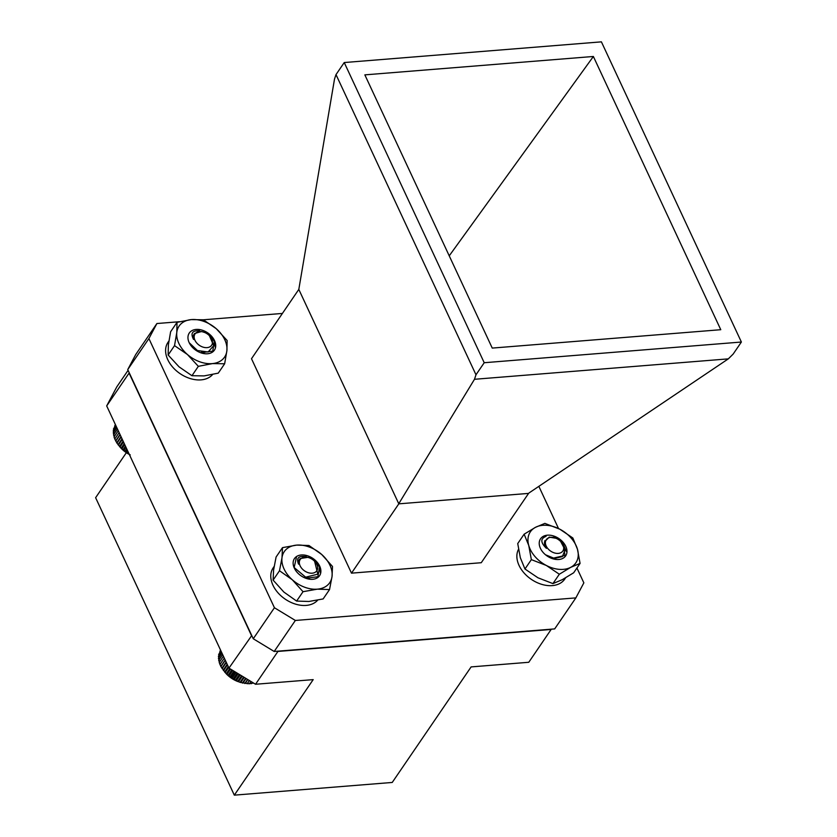 <?xml version="1.0" encoding="UTF-8"?>
<svg xmlns="http://www.w3.org/2000/svg" width="837" height="837" viewBox="0 0 837 837"><rect width="100%" height="100%" fill="white"/><g stroke="black" fill="none" stroke-linecap="round" stroke-linejoin="round"><path stroke-width="1.26" d="M320.32 572.518L319.326 566.628L311.96 557.819A15.192 10.515 34.3 0 0 295.147 557.704A15.192 10.515 34.3 0 0 297.763 573.042A15.192 10.515 34.3 0 0 304.877 577.896A15.192 10.515 34.3 0 0 318.039 577.331A15.192 10.515 34.3 0 0 319.682 566.115L317.893 576.724L305.934 578.273M315.047 561.732L311.96 557.819A15.192 10.515 34.3 0 1 319.682 566.115M282.487 547.639L281.996 557.724A27.527 19.052 34.3 0 0 292.27 579.748A27.527 19.052 34.3 0 0 317.286 589.164A27.527 19.052 34.3 0 0 332.027 576.547A27.527 19.052 34.3 0 0 321.753 554.523A27.527 19.052 34.3 0 0 296.737 545.107A27.527 19.052 34.3 0 0 281.996 557.724L279.506 570.74L273.103 580.114L283.869 592.062L296.622 601.071L308.874 601.468L323.134 598.936L329.537 589.562L332.027 576.547L332.509 566.471L321.753 554.523L308.989 545.515L296.737 545.107L282.487 547.639L276.084 557.023L273.594 570.028L273.103 580.114M279.506 570.74L292.27 579.748L303.025 591.696L296.622 601.071M303.025 591.696L317.286 589.164L329.537 589.562M203.684 352.367L204.155 353.193M202.962 352.283L203.569 353.287M204.343 347.46A10.034 6.947 34.3 0 0 212.043 344.457A10.034 6.947 34.3 0 0 209.417 335.71A10.034 6.947 34.3 0 0 204.72 332.498A10.034 6.947 34.3 0 0 202.282 331.755A10.034 6.947 34.3 0 0 194.205 337.813A10.034 6.947 34.3 0 0 204.343 347.46M199.645 330.793C192.29 330.333 190.271 333.231 193.598 339.487A10.724 7.428 -145.7 0 1 194.174 333.973A10.724 7.428 -145.7 0 1 194.498 333.544L201.591 331.504L204.72 332.498M209.417 335.71L213.697 345.671L208.099 351.99L197.427 350.536L189.256 342.793M193.598 339.487L194.006 334.225M201.518 352.021L202.041 353.099M202.198 352.168L202.648 353.235M129.327 454.47A22.4 15.505 -145.7 0 1 121.302 448.475L130.227 454.889M118.258 430.741L114.031 436.945L114.784 439.038L116.971 443.171L121.103 448.276L124.274 443.641M117.473 429.067L113.518 434.874L114.345 436.768M116.803 427.623L113.246 432.834L113.968 434.811M116.249 426.431L113.225 430.846L113.832 432.896M115.82 425.499L113.455 428.952L113.937 431.055M115.516 424.851L114.073 428.052M115.339 424.474L114.7 426.043M127.956 453.633L128.542 452.786M126.805 452.943L127.883 451.373M125.78 452.21L127.255 450.034M124.786 451.52L126.669 448.768M123.709 450.63L125.979 447.303M122.872 449.961L125.456 446.173M121.773 448.925L124.723 444.593M119.994 447.094L123.489 441.967M119.492 446.487L123.123 441.172M118.383 445.169L122.307 439.425M118.059 444.625L122.024 438.818M116.971 443.171L121.177 437.008M116.814 442.7L120.988 436.59M115.768 441.12L120.12 434.738M115.768 440.733L120.015 434.508M114.784 439.038L119.147 432.645M114.941 438.745L119.136 432.614M274.128 566.471L273.186 567.863A27.527 19.052 34.3 0 0 284.214 598.445A27.527 19.052 34.3 0 0 317.652 600.192M554.826 558.478L555.213 559.158M554.104 558.394L554.512 559.064M558.76 553.341A10.034 6.947 34.3 0 0 560.654 541.466A10.034 6.947 34.3 0 0 555.956 538.254A10.034 6.947 34.3 0 0 550.338 537.385A10.034 6.947 34.3 0 0 546.415 546.488A10.034 6.947 34.3 0 0 558.76 553.341M546.069 536.36C540.336 538.536 540.451 542.533 546.415 548.35A10.724 7.428 -145.7 0 1 544.584 541.748L549.229 537.113L555.956 538.254M560.654 541.466L565.09 549.951L562.359 556.605L554.481 558.446L545.525 554.785M546.415 548.35L545.494 547.084L544.761 540.702M308.884 577.812L309.408 578.712M308.162 577.729L308.822 578.806M308.539 572.78A10.034 6.947 34.3 0 0 317.056 570.342A10.034 6.947 34.3 0 0 314.597 561.261A10.034 6.947 34.3 0 0 309.899 558.059A10.034 6.947 34.3 0 0 308.445 557.547A10.034 6.947 34.3 0 0 299.322 562.537A10.034 6.947 34.3 0 0 308.539 572.78M306.321 556.699C298.663 555.444 296.078 557.923 298.547 564.128A10.724 7.428 -145.7 0 1 299.353 559.524A10.724 7.428 -145.7 0 1 300.242 558.53L307.89 557.327L309.899 558.059M314.597 561.261L317.83 574.172L305.672 577.195L294.153 567.538L296.434 557.316M298.547 564.128L299.217 559.733M306.729 577.467L307.305 578.66M307.42 577.614L307.911 578.785M241.569 675.783L237.677 681.485L236.965 681.192A22.4 15.505 -145.7 0 1 226.471 674.026L231.922 678.462L240.041 682.364L249.374 683.819L250.964 681.485M251.498 683.222L253.663 683.128M249.489 683.494L251.539 683.63L252.408 682.364M223.416 656.25L219.189 662.444L220.916 666.618L226.241 673.785L229.767 668.617M222.632 654.576L218.677 660.372L219.503 662.266M221.962 653.132L218.415 658.332L219.148 660.309M221.407 651.95L218.405 656.354L219.012 658.395M220.978 651.029L218.645 654.461L219.116 656.553M220.686 650.391L219.263 653.551M220.518 650.025L219.89 651.542M247.386 683.567L249.436 680.565M247.114 683.777L249.342 680.502M245.21 683.431L247.825 679.581M244.791 683.526L247.574 679.435M242.971 683.086L246.088 678.525M242.416 683.055L245.68 678.273M240.721 682.532L244.226 677.395M240.041 682.364L243.672 677.06M238.461 681.789L242.27 676.212M236.222 680.858L240.24 674.978M235.343 680.408L239.403 674.465M234.036 679.738L238.158 673.712M233.073 679.152L237.195 673.126M231.922 678.462L236.044 672.425M230.897 677.719L234.956 671.766M229.903 677.039L233.931 671.138M228.836 676.139L232.738 670.416M228.009 675.469L231.828 669.862M226.9 674.423L230.541 669.087M225.122 672.603L228.637 667.445M224.63 671.996L228.271 666.67M223.521 670.667L227.455 664.913M223.207 670.134L227.172 664.306M222.108 668.669L226.325 662.496M221.962 668.198L226.136 662.088M220.916 666.618L225.279 660.236M220.926 666.231L225.174 660.016M219.932 664.536L224.295 658.144M220.1 664.243L224.285 658.123M215.14 346.916L214.063 340.879L206.572 332.143A15.192 10.515 34.3 0 0 189.915 332.226A15.192 10.515 34.3 0 0 192.594 347.501A15.192 10.515 34.3 0 0 199.708 352.356A15.192 10.515 34.3 0 0 212.943 351.739A15.192 10.515 34.3 0 0 214.408 340.366L212.776 351.121L200.765 352.733M209.668 335.972L206.572 332.143A15.192 10.515 34.3 0 1 214.408 340.366M177.025 322.35L176.785 332.53A27.527 19.052 34.3 0 0 187.446 354.522A27.527 19.052 34.3 0 0 212.504 363.593A27.527 19.052 34.3 0 0 226.89 350.672A27.527 19.052 34.3 0 0 216.228 328.679A27.527 19.052 34.3 0 0 191.181 319.608A27.527 19.052 34.3 0 0 176.785 332.53L174.535 345.629L168.143 355.003L179.045 366.826L191.945 375.719L204.092 375.897L218.248 373.145L224.651 363.771L226.89 350.672L227.141 340.502L216.228 328.679L203.328 319.786L191.181 319.608L177.025 322.35L170.622 331.734L168.383 344.834L168.143 355.003M174.535 345.629L187.446 354.522L198.348 366.334L191.945 375.719M198.348 366.334L212.504 363.593L224.651 363.771M566.283 551.447L562.663 542.679L553.247 535.868A15.192 10.515 34.3 0 0 540.158 539.415A15.192 10.515 34.3 0 0 543.851 553.236A15.192 10.515 34.3 0 0 550.976 558.101A15.192 10.515 34.3 0 0 565.446 556.187A15.192 10.515 34.3 0 0 563.019 542.167L564.975 555.433L551.97 558.446M556.992 538.746L553.247 535.868A15.192 10.515 34.3 0 1 563.019 542.167M524.129 534.194L528.743 545.442A27.527 19.052 34.3 0 0 546.341 565.467A27.527 19.052 34.3 0 0 570.698 567.35A27.527 19.052 34.3 0 0 577.457 549.229A27.527 19.052 34.3 0 0 559.859 529.214A27.527 19.052 34.3 0 0 535.502 527.32A27.527 19.052 34.3 0 0 528.743 545.442L531.359 559.629L524.956 569.003L537.94 577.771L552.922 583.609L562.297 579.664L573.669 572.78L580.072 563.406L577.457 549.229L572.843 537.982L559.859 529.214L544.877 523.376L535.502 527.32L524.129 534.194L517.726 543.569L520.342 557.756L524.956 569.003M531.359 559.629L546.341 565.467L559.325 574.234L552.922 583.609M559.325 574.234L570.698 567.35L580.072 563.406M168.875 341.057L168.007 342.323A27.527 19.052 34.3 0 0 179.139 372.978A27.527 19.052 34.3 0 0 212.598 374.526M518.511 549.323A27.527 19.052 34.3 0 0 532.154 579.905A27.527 19.052 34.3 0 0 564.745 579.11L565.613 577.833M128.082 370.331L116.824 386.809L106.686 405.914L228.951 668.114L255.536 684.258L313.195 679.623L234.318 795.15L95.617 497.701L126.345 452.691M234.318 795.15L392.239 782.449L471.116 666.911L528.775 662.276L551.332 629.173M255.536 684.258L277.936 651.437L551.175 629.455M228.951 668.114L251.749 635.534M106.686 405.914L129.086 373.093L251.362 635.293M528.576 493.401L481.265 562.715L351.488 573.157L251.498 358.717L298.809 289.403L398.81 503.843L528.576 493.401M529.047 492.941L728.316 358.864L474.485 379.287L475.981 374.777L336.003 74.598L334.507 79.107L298.809 289.403M351.488 573.157L398.81 503.843M127.737 369.588L253.255 638.757L274.431 607.746L148.902 338.577L127.737 369.588L135.72 354.543L156.896 323.532L179.505 321.711M274.18 651.468L554.69 628.901L575.856 597.89L295.356 620.458L274.18 651.468L253.255 638.757M492.25 348.087L720.772 329.705L593.37 56.477L364.848 74.87L492.25 348.087M449.228 255.829L593.37 56.477M484.215 362.724L741.383 342.03L601.405 41.85L344.237 62.545L484.215 362.724L475.981 374.777M474.485 379.287L398.956 503.414M741.383 342.03L733.149 354.082L728.316 358.864M336.003 74.598L344.237 62.545M203.339 319.797L282.404 313.436M156.896 323.532L148.902 338.577M274.431 607.746L295.356 620.458M575.856 597.89L583.849 582.855L576.923 568.009M538.85 486.349L558.52 528.524"/></g></svg>
